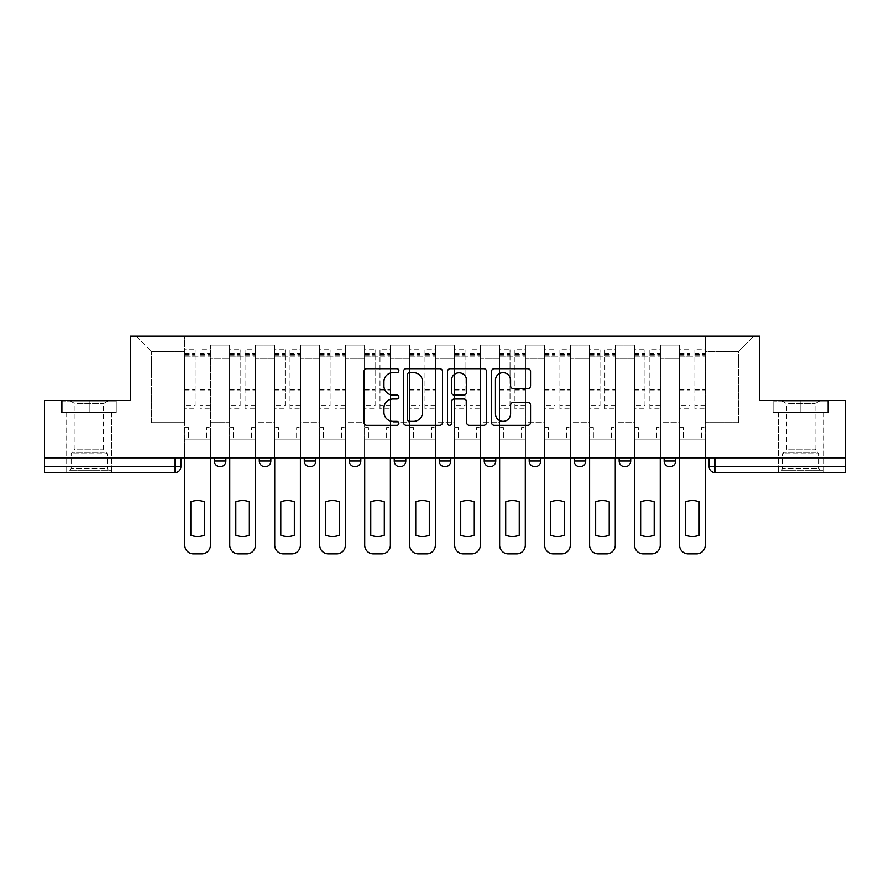 <?xml version="1.0" encoding="UTF-8"?>
<svg xmlns="http://www.w3.org/2000/svg" width="890" height="890" viewBox="0 0 890 890"><rect width="100%" height="100%" fill="white"/><g stroke="black" fill="none" stroke-linecap="round" stroke-linejoin="round"><path stroke-width="0.67" stroke-dasharray="4.45 3.34" d="M398.865 370.674A1.98 1.98 0 0 0 396.884 368.694L366.814 368.694A2.826 2.826 0 0 0 363.988 371.519L363.988 422.461A2.826 2.826 0 0 0 366.814 425.298L396.884 425.298A1.98 1.98 0 0 0 398.865 423.317A1.98 1.98 0 0 0 396.884 421.337L392.991 421.337A9.056 9.056 0 0 1 383.935 412.27L383.935 408.032A9.056 9.056 0 0 1 392.991 398.976L396.884 398.976A1.98 1.98 0 0 0 398.865 396.996A1.98 1.98 0 0 0 396.884 395.015L392.991 395.015A9.056 9.056 0 0 1 383.935 385.949L383.935 381.71A9.056 9.056 0 0 1 392.991 372.654L396.884 372.654A1.98 1.98 0 0 0 398.865 370.674M664.14 457.827L675.666 457.827L675.666 460.998A5.763 5.763 0 0 1 669.903 466.772A5.763 5.763 0 0 1 664.14 460.998L664.14 457.827L675.666 457.827M619.151 457.827L630.687 457.827L619.151 457.827L619.151 460.998A5.763 5.763 0 0 0 624.925 466.772A5.763 5.763 0 0 0 630.687 460.998L619.151 460.998M585.709 457.827L574.172 457.827L585.709 457.827L585.709 460.998A5.763 5.763 0 0 1 579.946 466.772A5.763 5.763 0 0 1 574.172 460.998L585.709 460.998M529.194 457.827L540.731 457.827L529.194 457.827L529.194 460.998A5.763 5.763 0 0 0 534.957 466.772A5.763 5.763 0 0 0 540.731 460.998L529.194 460.998M484.216 457.827L495.752 457.827L484.216 457.827M439.237 457.827L450.763 457.827L439.237 457.827M394.248 457.827L405.784 457.827L394.248 457.827L394.248 460.998L405.784 460.998M360.806 457.827L349.269 457.827L360.806 457.827L360.806 460.998A5.763 5.763 0 0 1 355.043 466.772A5.763 5.763 0 0 1 349.269 460.998L360.806 460.998M304.291 457.827L315.828 457.827L315.828 460.998L304.291 460.998L304.291 457.827L315.828 457.827M259.313 457.827L270.849 457.827L259.313 457.827L259.313 460.998L270.849 460.998A5.763 5.763 0 0 1 265.075 466.772M214.334 457.827L225.86 457.827L214.334 457.827L214.334 460.998L225.86 460.998A5.763 5.763 0 0 1 220.097 466.772M89.189 472.534L111.684 472.534L89.189 472.534M89.189 412.56L61.365 412.56L117.013 412.56L89.189 412.56L89.189 400.455L117.013 400.455L61.365 400.455L89.189 400.455L89.189 412.56L116.156 412.56L62.233 412.56L89.189 412.56L89.189 401.034L116.156 401.034L62.233 401.034L89.189 401.034L89.189 412.56M800.811 472.534L778.316 472.534L800.811 472.534M800.811 412.56L772.987 412.56L828.635 412.56L800.811 412.56L800.811 400.455L828.635 400.455L772.987 400.455L800.811 400.455L800.811 412.56L827.767 412.56L773.844 412.56L800.811 412.56L800.811 401.034L827.767 401.034L773.844 401.034L800.811 401.034L800.811 412.56M845.5 466.772L845.5 457.827L44.5 457.827L44.5 400.455L130.429 400.455L130.429 336.153L759.571 336.153L759.571 400.455L845.5 400.455L845.5 457.827L709.119 457.827L709.119 466.772A5.763 5.763 0 0 0 714.881 472.534L845.5 472.534L845.5 466.772L709.119 466.772M44.5 457.827L175.119 457.827L44.5 457.827L44.5 472.534L175.119 472.534L175.119 466.772L44.5 466.772M210.585 358.358L210.585 422.65L210.585 358.358L229.609 358.358L229.609 345.086L229.609 422.65L229.609 358.358L210.585 358.358M210.585 457.827L210.585 345.086L229.609 345.086L210.585 345.086L210.585 457.827L210.585 439.093L184.631 439.093L210.585 439.093L210.585 457.827L184.631 457.827L184.631 336.153L705.37 336.153L136.192 336.153L184.631 336.153L184.631 422.65L184.631 351.439L151.478 351.439L184.631 351.439L184.631 336.153L184.631 457.827L184.631 439.093L184.631 457.827L210.585 457.827M229.609 457.827L229.609 345.086L210.585 345.086L229.609 345.086L229.609 457.827L229.609 439.093L255.564 439.093L229.609 439.093L229.609 457.827L255.564 457.827L255.564 345.086L255.564 358.358L255.564 345.086L274.598 345.086L274.598 358.358L274.598 345.086L255.564 345.086L255.564 457.827L255.564 439.093L255.564 457.827L229.609 457.827M255.564 422.65L255.564 358.358L255.564 422.65L274.598 422.65L274.598 358.358L274.598 422.65L255.564 422.65M274.598 457.827L274.598 345.086L255.564 345.086L274.598 345.086L274.598 457.827L274.598 439.093L300.542 439.093L274.598 439.093L274.598 457.827L300.542 457.827L300.542 345.086L300.542 358.358L300.542 345.086L319.577 345.086L319.577 358.358L319.577 345.086L300.542 345.086L300.542 457.827L300.542 439.093L300.542 457.827L274.598 457.827M300.542 422.65L300.542 358.358L300.542 422.65L319.577 422.65L319.577 358.358L319.577 422.65L300.542 422.65M319.577 457.827L319.577 345.086L300.542 345.086L319.577 345.086L319.577 457.827L319.577 439.093L345.52 439.093L319.577 439.093L319.577 457.827L345.52 457.827L345.52 345.086L345.52 358.358L345.52 345.086L364.555 345.086L364.555 358.358L364.555 345.086L345.52 345.086L345.52 457.827L345.52 439.093L345.52 457.827L319.577 457.827M345.52 422.65L345.52 358.358L345.52 422.65L364.555 422.65L364.555 358.358L364.555 422.65L345.52 422.65M364.555 457.827L364.555 345.086L345.52 345.086L364.555 345.086L364.555 457.827L364.555 439.093L390.51 439.093L364.555 439.093L364.555 457.827L390.51 457.827L390.51 345.086L390.51 358.358L390.51 345.086L409.534 345.086L409.534 358.358L409.534 345.086L390.51 345.086L390.51 457.827L390.51 439.093L390.51 457.827L364.555 457.827M390.51 422.65L390.51 358.358L390.51 422.65L409.534 422.65L409.534 358.358L409.534 422.65L390.51 422.65M409.534 457.827L409.534 345.086L390.51 345.086L409.534 345.086L409.534 457.827L409.534 439.093L435.488 439.093L409.534 439.093L409.534 457.827L435.488 457.827L435.488 345.086L435.488 358.358L435.488 345.086L454.512 345.086L454.512 358.358L454.512 345.086L435.488 345.086L435.488 457.827L435.488 439.093L435.488 457.827L409.534 457.827M435.488 422.65L435.488 358.358L435.488 422.65L454.512 422.65L454.512 358.358L454.512 422.65L435.488 422.65M454.512 457.827L454.512 345.086L435.488 345.086L454.512 345.086L454.512 457.827L454.512 439.093L480.466 439.093L454.512 439.093L454.512 457.827L480.466 457.827L480.466 345.086L480.466 358.358L480.466 345.086L499.49 345.086L499.49 358.358L499.49 345.086L480.466 345.086L480.466 457.827L480.466 439.093L480.466 457.827L454.512 457.827M480.466 422.65L480.466 358.358L480.466 422.65L499.49 422.65L499.49 358.358L499.49 422.65L480.466 422.65M499.49 457.827L499.49 345.086L480.466 345.086L499.49 345.086L499.49 457.827L499.49 439.093L525.445 439.093L499.49 439.093L499.49 457.827L525.445 457.827L525.445 345.086L525.445 358.358L525.445 345.086L544.48 345.086L544.48 358.358L544.48 345.086L525.445 345.086L525.445 457.827L525.445 439.093L525.445 457.827L499.49 457.827M525.445 422.65L525.445 358.358L525.445 422.65L544.48 422.65L544.48 358.358L544.48 422.65L525.445 422.65M544.48 457.827L544.48 345.086L525.445 345.086L544.48 345.086L544.48 457.827L544.48 439.093L570.423 439.093L544.48 439.093L544.48 457.827L570.423 457.827L570.423 345.086L570.423 358.358L570.423 345.086L589.458 345.086L589.458 358.358L589.458 345.086L570.423 345.086L570.423 457.827L570.423 439.093L570.423 457.827L544.48 457.827M570.423 422.65L570.423 358.358L570.423 422.65L589.458 422.65L589.458 358.358L589.458 422.65L570.423 422.65M589.458 457.827L589.458 345.086L570.423 345.086L589.458 345.086L589.458 457.827L589.458 439.093L615.402 439.093L589.458 439.093L589.458 457.827L615.402 457.827L615.402 345.086L615.402 358.358L615.402 345.086L634.437 345.086L634.437 358.358L634.437 345.086L615.402 345.086L615.402 457.827L615.402 439.093L615.402 457.827L589.458 457.827M615.402 422.65L615.402 358.358L615.402 422.65L634.437 422.65L634.437 358.358L634.437 422.65L615.402 422.65M634.437 457.827L634.437 345.086L615.402 345.086L634.437 345.086L634.437 457.827L634.437 439.093L660.391 439.093L634.437 439.093L634.437 457.827L660.391 457.827L660.391 345.086L660.391 358.358L660.391 345.086L679.415 345.086L679.415 358.358L679.415 345.086L660.391 345.086L660.391 457.827L660.391 439.093L660.391 457.827L634.437 457.827M660.391 422.65L660.391 358.358L660.391 422.65L679.415 422.65L679.415 358.358L679.415 422.65L660.391 422.65M679.415 457.827L679.415 345.086L660.391 345.086L679.415 345.086L679.415 457.827L679.415 439.093L705.37 439.093L679.415 439.093L679.415 457.827L705.37 457.827L705.37 336.153L753.808 336.153L705.37 336.153L705.37 351.439L738.522 351.439L705.37 351.439L705.37 422.65L705.37 336.153L705.37 457.827L679.415 457.827L705.37 457.827L705.37 439.093L705.37 457.827L679.415 457.827M210.585 422.65L229.609 422.65L210.585 422.65M151.478 422.65L151.478 351.439L151.478 422.65L184.631 422.65L151.478 422.65M738.522 422.65L738.522 351.439L753.808 336.153L738.522 351.439L738.522 422.65L705.37 422.65L738.522 422.65M845.5 457.827L709.119 457.827M175.119 457.827L180.881 457.827L175.119 457.827L175.119 466.772L180.881 466.772M450.763 460.998L439.237 460.998A5.763 5.763 0 0 0 445 466.772M495.752 460.998A5.763 5.763 0 0 1 489.978 466.772A5.763 5.763 0 0 1 484.216 460.998L495.752 460.998M136.192 336.153L151.478 351.439L136.192 336.153M117.013 412.56L117.013 400.455L117.013 412.56M61.365 412.56L61.365 400.455L61.365 412.56M828.635 412.56L828.635 400.455L828.635 412.56M772.987 412.56L772.987 400.455L772.987 412.56M442.519 422.461L442.519 371.519A2.826 2.826 0 0 0 439.693 368.694L406.296 368.694A2.826 2.826 0 0 0 403.47 371.519L403.47 422.461A2.826 2.826 0 0 0 406.296 425.298L439.693 425.298A2.826 2.826 0 0 0 442.519 422.461M409.411 372.654A1.98 1.98 0 0 0 407.431 374.634L407.431 419.346A1.98 1.98 0 0 0 409.411 421.337L413.516 421.337A9.056 9.056 0 0 0 422.572 412.27L422.572 381.71A9.056 9.056 0 0 0 413.516 372.654L409.411 372.654M450.307 368.694L483.704 368.694A2.826 2.826 0 0 1 486.53 371.519L486.53 422.461A2.826 2.826 0 0 1 483.704 425.298L469.408 425.298A2.826 2.826 0 0 1 466.582 422.461L466.582 401.802A2.826 2.826 0 0 0 463.746 398.976L454.267 398.976A2.826 2.826 0 0 0 451.441 401.802L451.441 423.317A1.98 1.98 0 0 1 449.461 425.298A1.98 1.98 0 0 1 447.481 423.317L447.481 371.519A2.826 2.826 0 0 1 450.307 368.694M466.582 380.364A7.576 7.576 0 0 0 459.006 372.799A7.576 7.576 0 0 0 451.441 380.364L451.441 392.178A2.826 2.826 0 0 0 454.267 395.015L463.746 395.015A2.826 2.826 0 0 0 466.582 392.178L466.582 380.364M513.419 388.641L527.714 388.641A2.826 2.826 0 0 0 530.54 385.815L530.54 371.519A2.826 2.826 0 0 0 527.714 368.694L494.317 368.694A2.826 2.826 0 0 0 491.491 371.519L491.491 422.461A2.826 2.826 0 0 0 494.317 425.298L527.714 425.298A2.826 2.826 0 0 0 530.54 422.461L530.54 405.195A2.826 2.826 0 0 0 527.714 402.369L513.419 402.369A2.826 2.826 0 0 0 510.593 405.195L510.593 413.761A7.576 7.576 0 0 1 503.017 421.337A7.576 7.576 0 0 1 495.452 413.761L495.452 380.219A7.576 7.576 0 0 1 503.017 372.654A7.576 7.576 0 0 1 510.593 380.219L510.593 385.815A2.826 2.826 0 0 0 513.419 388.641M210.441 457.827L210.441 439.093L206.691 439.093L210.441 439.093L210.441 427.556L206.691 427.556L206.691 439.093L206.691 427.556L210.441 427.556L210.441 349.703L210.441 545.192A8.655 8.655 0 0 1 201.785 553.847L193.43 553.847A8.655 8.655 0 0 1 184.775 545.192L184.775 353.452L184.775 405.873L195.155 405.873L195.155 353.452L195.155 356.912L210.441 356.912L200.061 356.912L200.061 353.452L210.441 353.452M184.775 457.827L184.775 427.556L188.524 427.556L188.524 439.093L184.775 439.093L188.524 439.093L188.524 427.556L184.775 427.556L184.775 356.912L200.061 356.912L200.061 349.703L210.441 349.703M210.441 405.873L200.061 405.873L200.061 353.452M200.061 405.873L200.061 408.81L210.441 408.81M200.061 408.81L200.061 349.703M195.155 405.873L195.155 349.703L195.155 356.912L184.775 356.912L184.775 349.703L195.155 349.703M184.775 405.873L184.775 408.81L195.155 408.81M184.775 408.81L184.775 349.703M204.377 501.827L204.377 535.224A18.023 18.023 0 0 1 190.827 535.224L190.827 501.827A18.023 18.023 0 0 1 204.377 501.827M255.419 457.827L255.419 439.093L251.67 439.093L255.419 439.093L255.419 427.556L251.67 427.556L251.67 439.093L251.67 427.556L255.419 427.556L255.419 349.703L255.419 545.192A8.655 8.655 0 0 1 246.764 553.847L238.409 553.847A8.655 8.655 0 0 1 229.754 545.192L229.754 353.452L229.754 405.873L240.133 405.873L240.133 353.452L240.133 356.912L255.419 356.912L245.039 356.912L245.039 353.452L255.419 353.452M229.754 457.827L229.754 427.556L233.503 427.556L233.503 439.093L229.754 439.093L233.503 439.093L233.503 427.556L229.754 427.556L229.754 356.912L245.039 356.912L245.039 349.703L255.419 349.703M255.419 405.873L245.039 405.873L245.039 353.452M245.039 405.873L245.039 408.81L255.419 408.81M245.039 408.81L245.039 349.703M240.133 405.873L240.133 349.703L240.133 356.912L229.754 356.912L229.754 349.703L240.133 349.703M229.754 405.873L229.754 408.81L240.133 408.81M229.754 408.81L229.754 349.703M249.367 501.827L249.367 535.224A18.023 18.023 0 0 1 235.817 535.224L235.817 501.827A18.023 18.023 0 0 1 249.367 501.827M300.397 457.827L300.397 439.093L296.648 439.093L300.397 439.093L300.397 427.556L296.648 427.556L296.648 439.093L296.648 427.556L300.397 427.556L300.397 349.703L300.397 545.192A8.655 8.655 0 0 1 291.753 553.847L283.387 553.847A8.655 8.655 0 0 1 274.732 545.192L274.732 353.452L274.732 405.873L285.123 405.873L285.123 353.452L285.123 356.912L300.397 356.912L290.018 356.912L290.018 353.452L300.397 353.452M274.732 457.827L274.732 427.556L278.481 427.556L278.481 439.093L274.732 439.093L278.481 439.093L278.481 427.556L274.732 427.556L274.732 356.912L290.018 356.912L290.018 349.703L300.397 349.703M300.397 405.873L290.018 405.873L290.018 353.452M290.018 405.873L290.018 408.81L300.397 408.81M290.018 408.81L290.018 349.703M285.123 405.873L285.123 349.703L285.123 356.912L274.732 356.912L274.732 349.703L285.123 349.703M274.732 405.873L274.732 408.81L285.123 408.81M274.732 408.81L274.732 349.703M294.345 501.827L294.345 535.224A18.023 18.023 0 0 1 280.795 535.224L280.795 501.827A18.023 18.023 0 0 1 294.345 501.827M72.335 470.232L108.658 470.232L72.335 470.232M104.798 468.785L71.167 468.785L104.798 468.785M72.958 401.034L107.935 401.034L72.958 401.034M76.907 403.659L103.385 403.659L76.907 403.659M76.907 449.094L103.385 449.094L76.907 449.094M69.843 470.232L111.539 470.232L69.843 470.232M69.843 412.56L111.539 412.56L69.843 412.56M116.156 412.56L116.156 401.034L116.156 412.56M62.233 412.56L62.233 401.034L62.233 412.56M783.957 470.232L820.269 470.232L783.957 470.232M816.419 468.785L782.788 468.785L816.419 468.785M784.58 401.034L819.545 401.034L784.58 401.034M788.518 403.659L814.995 403.659L788.518 403.659M788.518 449.094L814.995 449.094L788.518 449.094M781.453 470.232L823.15 470.232L781.453 470.232M781.453 412.56L823.15 412.56L781.453 412.56M827.767 412.56L827.767 401.034L827.767 412.56M773.844 412.56L773.844 401.034L773.844 412.56M345.376 457.827L345.376 439.093L341.627 439.093L345.376 439.093L345.376 427.556L341.627 427.556L341.627 439.093L341.627 427.556L345.376 427.556L345.376 349.703L345.376 545.192A8.655 8.655 0 0 1 336.732 553.847L328.366 553.847A8.655 8.655 0 0 1 319.721 545.192L319.721 353.452L319.721 405.873L330.101 405.873L330.101 353.452L330.101 356.912L345.376 356.912L334.996 356.912L334.996 353.452L345.376 353.452M319.721 457.827L319.721 427.556L323.471 427.556L323.471 439.093L319.721 439.093L323.471 439.093L323.471 427.556L319.721 427.556L319.721 356.912L334.996 356.912L334.996 349.703L345.376 349.703M345.376 405.873L334.996 405.873L334.996 353.452M334.996 405.873L334.996 408.81L345.376 408.81M334.996 408.81L334.996 349.703M330.101 405.873L330.101 349.703L330.101 356.912L319.721 356.912L319.721 349.703L330.101 349.703M319.721 405.873L319.721 408.81L330.101 408.81M319.721 408.81L319.721 349.703M339.324 501.827L339.324 535.224A18.023 18.023 0 0 1 325.773 535.224L325.773 501.827A18.023 18.023 0 0 1 339.324 501.827M390.365 457.827L390.365 439.093L386.616 439.093L390.365 439.093L390.365 427.556L386.616 427.556L386.616 439.093L386.616 427.556L390.365 427.556L390.365 349.703L390.365 545.192A8.655 8.655 0 0 1 381.71 553.847L373.344 553.847A8.655 8.655 0 0 1 364.7 545.192L364.7 353.452L364.7 405.873L375.079 405.873L375.079 353.452L375.079 356.912L390.365 356.912L379.986 356.912L379.986 353.452L390.365 353.452M364.7 457.827L364.7 427.556L368.449 427.556L368.449 439.093L364.7 439.093L368.449 439.093L368.449 427.556L364.7 427.556L364.7 356.912L379.986 356.912L379.986 349.703L390.365 349.703M390.365 405.873L379.986 405.873L379.986 353.452M379.986 405.873L379.986 408.81L390.365 408.81M379.986 408.81L379.986 349.703M375.079 405.873L375.079 349.703L375.079 356.912L364.7 356.912L364.7 349.703L375.079 349.703M364.7 405.873L364.7 408.81L375.079 408.81M364.7 408.81L364.7 349.703M384.302 501.827L384.302 535.224A18.023 18.023 0 0 1 370.752 535.224L370.752 501.827A18.023 18.023 0 0 1 384.302 501.827M435.344 457.827L435.344 439.093L431.594 439.093L435.344 439.093L435.344 427.556L431.594 427.556L431.594 439.093L431.594 427.556L435.344 427.556L435.344 349.703L435.344 545.192A8.655 8.655 0 0 1 426.688 553.847L418.333 553.847A8.655 8.655 0 0 1 409.678 545.192L409.678 353.452L409.678 405.873L420.058 405.873L420.058 353.452L420.058 356.912L435.344 356.912L424.964 356.912L424.964 353.452L435.344 353.452M409.678 457.827L409.678 427.556L413.427 427.556L413.427 439.093L409.678 439.093L413.427 439.093L413.427 427.556L409.678 427.556L409.678 356.912L424.964 356.912L424.964 349.703L435.344 349.703M435.344 405.873L424.964 405.873L424.964 353.452M424.964 405.873L424.964 408.81L435.344 408.81M424.964 408.81L424.964 349.703M420.058 405.873L420.058 349.703L420.058 356.912L409.678 356.912L409.678 349.703L420.058 349.703M409.678 405.873L409.678 408.81L420.058 408.81M409.678 408.81L409.678 349.703M429.28 501.827L429.28 535.224A18.023 18.023 0 0 1 415.73 535.224L415.73 501.827A18.023 18.023 0 0 1 429.28 501.827M480.322 457.827L480.322 439.093L476.573 439.093L480.322 439.093L480.322 427.556L476.573 427.556L476.573 439.093L476.573 427.556L480.322 427.556L480.322 349.703L480.322 545.192A8.655 8.655 0 0 1 471.667 553.847L463.312 553.847A8.655 8.655 0 0 1 454.657 545.192L454.657 353.452L454.657 405.873L465.036 405.873L465.036 353.452L465.036 356.912L480.322 356.912L469.942 356.912L469.942 353.452L480.322 353.452M454.657 457.827L454.657 427.556L458.406 427.556L458.406 439.093L454.657 439.093L458.406 439.093L458.406 427.556L454.657 427.556L454.657 356.912L469.942 356.912L469.942 349.703L480.322 349.703M480.322 405.873L469.942 405.873L469.942 353.452M469.942 405.873L469.942 408.81L480.322 408.81M469.942 408.81L469.942 349.703M465.036 405.873L465.036 349.703L465.036 356.912L454.657 356.912L454.657 349.703L465.036 349.703M454.657 405.873L454.657 408.81L465.036 408.81M454.657 408.81L454.657 349.703M474.27 501.827L474.27 535.224A18.023 18.023 0 0 1 460.72 535.224L460.72 501.827A18.023 18.023 0 0 1 474.27 501.827M525.3 457.827L525.3 439.093L521.551 439.093L525.3 439.093L525.3 427.556L521.551 427.556L521.551 439.093L521.551 427.556L525.3 427.556L525.3 349.703L525.3 545.192A8.655 8.655 0 0 1 516.656 553.847L508.29 553.847A8.655 8.655 0 0 1 499.635 545.192L499.635 353.452L499.635 405.873L510.014 405.873L510.014 353.452L510.014 356.912L525.3 356.912L514.921 356.912L514.921 353.452L525.3 353.452M499.635 457.827L499.635 427.556L503.384 427.556L503.384 439.093L499.635 439.093L503.384 439.093L503.384 427.556L499.635 427.556L499.635 356.912L514.921 356.912L514.921 349.703L525.3 349.703M525.3 405.873L514.921 405.873L514.921 353.452M514.921 405.873L514.921 408.81L525.3 408.81M514.921 408.81L514.921 349.703M510.014 405.873L510.014 349.703L510.014 356.912L499.635 356.912L499.635 349.703L510.014 349.703M499.635 405.873L499.635 408.81L510.014 408.81M499.635 408.81L499.635 349.703M519.248 501.827L519.248 535.224A18.023 18.023 0 0 1 505.698 535.224L505.698 501.827A18.023 18.023 0 0 1 519.248 501.827M570.279 457.827L570.279 439.093L566.529 439.093L570.279 439.093L570.279 427.556L566.529 427.556L566.529 439.093L566.529 427.556L570.279 427.556L570.279 349.703L570.279 545.192A8.655 8.655 0 0 1 561.635 553.847L553.269 553.847A8.655 8.655 0 0 1 544.624 545.192L544.624 353.452L544.624 405.873L555.004 405.873L555.004 353.452L555.004 356.912L570.279 356.912L559.899 356.912L559.899 353.452L570.279 353.452M544.624 457.827L544.624 427.556L548.374 427.556L548.374 439.093L544.624 439.093L548.374 439.093L548.374 427.556L544.624 427.556L544.624 356.912L559.899 356.912L559.899 349.703L570.279 349.703M570.279 405.873L559.899 405.873L559.899 353.452M559.899 405.873L559.899 408.81L570.279 408.81M559.899 408.81L559.899 349.703M555.004 405.873L555.004 349.703L555.004 356.912L544.624 356.912L544.624 349.703L555.004 349.703M544.624 405.873L544.624 408.81L555.004 408.81M544.624 408.81L544.624 349.703M564.227 501.827L564.227 535.224A18.023 18.023 0 0 1 550.676 535.224L550.676 501.827A18.023 18.023 0 0 1 564.227 501.827M615.268 457.827L615.268 439.093L611.519 439.093L615.268 439.093L615.268 427.556L611.519 427.556L611.519 439.093L611.519 427.556L615.268 427.556L615.268 349.703L615.268 545.192A8.655 8.655 0 0 1 606.613 553.847L598.247 553.847A8.655 8.655 0 0 1 589.603 545.192L589.603 353.452L589.603 405.873L599.982 405.873L599.982 353.452L599.982 356.912L615.268 356.912L604.877 356.912L604.877 353.452L615.268 353.452M589.603 457.827L589.603 427.556L593.352 427.556L593.352 439.093L589.603 439.093L593.352 439.093L593.352 427.556L589.603 427.556L589.603 356.912L604.877 356.912L604.877 349.703L615.268 349.703M615.268 405.873L604.877 405.873L604.877 353.452M604.877 405.873L604.877 408.81L615.268 408.81M604.877 408.81L604.877 349.703M599.982 405.873L599.982 349.703L599.982 356.912L589.603 356.912L589.603 349.703L599.982 349.703M589.603 405.873L589.603 408.81L599.982 408.81M589.603 408.81L589.603 349.703M609.205 501.827L609.205 535.224A18.023 18.023 0 0 1 595.655 535.224L595.655 501.827A18.023 18.023 0 0 1 609.205 501.827M660.247 457.827L660.247 439.093L656.497 439.093L660.247 439.093L660.247 427.556L656.497 427.556L656.497 439.093L656.497 427.556L660.247 427.556L660.247 349.703L660.247 545.192A8.655 8.655 0 0 1 651.591 553.847L643.236 553.847A8.655 8.655 0 0 1 634.581 545.192L634.581 353.452L634.581 405.873L644.961 405.873L644.961 353.452L644.961 356.912L660.247 356.912L649.867 356.912L649.867 353.452L660.247 353.452M634.581 457.827L634.581 427.556L638.33 427.556L638.33 439.093L634.581 439.093L638.33 439.093L638.33 427.556L634.581 427.556L634.581 356.912L649.867 356.912L649.867 349.703L660.247 349.703M660.247 405.873L649.867 405.873L649.867 353.452M649.867 405.873L649.867 408.81L660.247 408.81M649.867 408.81L649.867 349.703M644.961 405.873L644.961 349.703L644.961 356.912L634.581 356.912L634.581 349.703L644.961 349.703M634.581 405.873L634.581 408.81L644.961 408.81M634.581 408.81L634.581 349.703M654.183 501.827L654.183 535.224A18.023 18.023 0 0 1 640.633 535.224L640.633 501.827A18.023 18.023 0 0 1 654.183 501.827M705.225 457.827L705.225 439.093L701.476 439.093L705.225 439.093L705.225 427.556L701.476 427.556L701.476 439.093L701.476 427.556L705.225 427.556L705.225 349.703L705.225 545.192A8.655 8.655 0 0 1 696.57 553.847L688.215 553.847A8.655 8.655 0 0 1 679.56 545.192L679.56 353.452L679.56 405.873L689.939 405.873L689.939 353.452L689.939 356.912L705.225 356.912L694.845 356.912L694.845 353.452L705.225 353.452M679.56 457.827L679.56 427.556L683.309 427.556L683.309 439.093L679.56 439.093L683.309 439.093L683.309 427.556L679.56 427.556L679.56 356.912L694.845 356.912L694.845 349.703L705.225 349.703M705.225 405.873L694.845 405.873L694.845 353.452M694.845 405.873L694.845 408.81L705.225 408.81M694.845 408.81L694.845 349.703M689.939 405.873L689.939 349.703L689.939 356.912L679.56 356.912L679.56 349.703L689.939 349.703M679.56 405.873L679.56 408.81L689.939 408.81M679.56 408.81L679.56 349.703M699.173 501.827L699.173 535.224A18.023 18.023 0 0 1 685.623 535.224L685.623 501.827A18.023 18.023 0 0 1 699.173 501.827M675.666 460.998L664.14 460.998M679.415 358.358L660.391 358.358L679.415 358.358M634.437 358.358L615.402 358.358L634.437 358.358M589.458 358.358L570.423 358.358L589.458 358.358M544.48 358.358L525.445 358.358L544.48 358.358M499.49 358.358L480.466 358.358L499.49 358.358M454.512 358.358L435.488 358.358L454.512 358.358M409.534 358.358L390.51 358.358L409.534 358.358M364.555 358.358L345.52 358.358L364.555 358.358M319.577 358.358L300.542 358.358L319.577 358.358M274.598 358.358L255.564 358.358L274.598 358.358M714.881 457.827L714.881 472.534M200.061 355.755L210.441 355.755M200.061 390.732L210.441 390.732M200.061 389.486L210.441 389.486M200.061 354.509L210.441 354.509M184.775 355.755L195.155 355.755M184.775 390.732L195.155 390.732M184.775 389.486L195.155 389.486M184.775 354.509L195.155 354.509M245.039 355.755L255.419 355.755M245.039 390.732L255.419 390.732M245.039 389.486L255.419 389.486M245.039 354.509L255.419 354.509M229.754 355.755L240.133 355.755M229.754 390.732L240.133 390.732M229.754 389.486L240.133 389.486M229.754 354.509L240.133 354.509M290.018 355.755L300.397 355.755M290.018 390.732L300.397 390.732M290.018 389.486L300.397 389.486M290.018 354.509L300.397 354.509M274.732 355.755L285.123 355.755M274.732 390.732L285.123 390.732M274.732 389.486L285.123 389.486M274.732 354.509L285.123 354.509M73.581 453.767L107.212 453.767L73.581 453.767M104.286 452.343L71.767 452.343L104.286 452.343M785.202 453.767L818.833 453.767L785.202 453.767M815.908 452.343L783.378 452.343L815.908 452.343M334.996 355.755L345.376 355.755M334.996 390.732L345.376 390.732M334.996 389.486L345.376 389.486M334.996 354.509L345.376 354.509M319.721 355.755L330.101 355.755M319.721 390.732L330.101 390.732M319.721 389.486L330.101 389.486M319.721 354.509L330.101 354.509M379.986 355.755L390.365 355.755M379.986 390.732L390.365 390.732M379.986 389.486L390.365 389.486M379.986 354.509L390.365 354.509M364.7 355.755L375.079 355.755M364.7 390.732L375.079 390.732M364.7 389.486L375.079 389.486M364.7 354.509L375.079 354.509M424.964 355.755L435.344 355.755M424.964 390.732L435.344 390.732M424.964 389.486L435.344 389.486M424.964 354.509L435.344 354.509M409.678 355.755L420.058 355.755M409.678 390.732L420.058 390.732M409.678 389.486L420.058 389.486M409.678 354.509L420.058 354.509M469.942 355.755L480.322 355.755M469.942 390.732L480.322 390.732M469.942 389.486L480.322 389.486M469.942 354.509L480.322 354.509M454.657 355.755L465.036 355.755M454.657 390.732L465.036 390.732M454.657 389.486L465.036 389.486M454.657 354.509L465.036 354.509M514.921 355.755L525.3 355.755M514.921 390.732L525.3 390.732M514.921 389.486L525.3 389.486M514.921 354.509L525.3 354.509M499.635 355.755L510.014 355.755M499.635 390.732L510.014 390.732M499.635 389.486L510.014 389.486M499.635 354.509L510.014 354.509M559.899 355.755L570.279 355.755M559.899 390.732L570.279 390.732M559.899 389.486L570.279 389.486M559.899 354.509L570.279 354.509M544.624 355.755L555.004 355.755M544.624 390.732L555.004 390.732M544.624 389.486L555.004 389.486M544.624 354.509L555.004 354.509M604.877 355.755L615.268 355.755M604.877 390.732L615.268 390.732M604.877 389.486L615.268 389.486M604.877 354.509L615.268 354.509M589.603 355.755L599.982 355.755M589.603 390.732L599.982 390.732M589.603 389.486L599.982 389.486M589.603 354.509L599.982 354.509M649.867 355.755L660.247 355.755M649.867 390.732L660.247 390.732M649.867 389.486L660.247 389.486M649.867 354.509L660.247 354.509M634.581 355.755L644.961 355.755M634.581 390.732L644.961 390.732M634.581 389.486L644.961 389.486M634.581 354.509L644.961 354.509M694.845 355.755L705.225 355.755M694.845 390.732L705.225 390.732M694.845 389.486L705.225 389.486M694.845 354.509L705.225 354.509M679.56 355.755L689.939 355.755M679.56 390.732L689.939 390.732M679.56 389.486L689.939 389.486M679.56 354.509L689.939 354.509M66.706 412.56L66.706 472.534M778.316 412.56L778.316 472.534M823.294 412.56L823.294 472.534M111.684 412.56L111.684 472.534M184.775 353.452L195.155 353.452M229.754 353.452L240.133 353.452M274.732 353.452L285.123 353.452M107.935 401.034L103.385 403.659L103.385 449.094L107.212 453.767L107.212 468.785L108.658 470.232M66.85 470.232L66.85 412.56M111.539 470.232L111.539 412.56M70.455 401.034L75.005 403.659L75.005 449.094L71.167 453.767L71.167 468.785L69.731 470.232M819.545 401.034L814.995 403.659L814.995 449.094L818.833 453.767L818.833 468.785L820.269 470.232M778.461 470.232L778.461 412.56M823.15 470.232L823.15 412.56M782.065 401.034L786.615 403.659L786.615 449.094L782.788 453.767L782.788 468.785L781.342 470.232M319.721 353.452L330.101 353.452M364.7 353.452L375.079 353.452M409.678 353.452L420.058 353.452M454.657 353.452L465.036 353.452M499.635 353.452L510.014 353.452M544.624 353.452L555.004 353.452M589.603 353.452L599.982 353.452M634.581 353.452L644.961 353.452M679.56 353.452L689.939 353.452"/><path stroke-width="1.33" d="M398.865 370.674A1.98 1.98 0 0 0 396.884 368.694L366.814 368.694A2.826 2.826 0 0 0 363.988 371.519L363.988 422.461A2.826 2.826 0 0 0 366.814 425.298L396.884 425.298A1.98 1.98 0 0 0 398.865 423.317A1.98 1.98 0 0 0 396.884 421.337L392.991 421.337A9.056 9.056 0 0 1 383.935 412.27L383.935 408.032A9.056 9.056 0 0 1 392.991 398.976L396.884 398.976A1.98 1.98 0 0 0 398.865 396.996A1.98 1.98 0 0 0 396.884 395.015L392.991 395.015A9.056 9.056 0 0 1 383.935 385.949L383.935 381.71A9.056 9.056 0 0 1 392.991 372.654L396.884 372.654A1.98 1.98 0 0 0 398.865 370.674M574.172 457.827L574.172 460.998L585.709 460.998A5.763 5.763 0 0 1 579.946 466.772A5.763 5.763 0 0 1 574.172 460.998L574.172 457.827M484.216 457.827L484.216 460.998L495.752 460.998A5.763 5.763 0 0 1 489.978 466.772A5.763 5.763 0 0 1 484.216 460.998L484.216 457.827M439.237 457.827L439.237 460.998L450.763 460.998A5.763 5.763 0 0 1 445 466.772A5.763 5.763 0 0 1 439.237 460.998L439.237 457.827M349.269 457.827L349.269 460.998L360.806 460.998A5.763 5.763 0 0 1 355.043 466.772A5.763 5.763 0 0 1 349.269 460.998L349.269 457.827M527.714 388.641A2.826 2.826 0 0 0 530.54 385.815L530.54 371.519A2.826 2.826 0 0 0 527.714 368.694L494.317 368.694A2.826 2.826 0 0 0 491.491 371.519L491.491 422.461A2.826 2.826 0 0 0 494.317 425.298L527.714 425.298A2.826 2.826 0 0 0 530.54 422.461L530.54 405.195A2.826 2.826 0 0 0 527.714 402.369L513.419 402.369A2.826 2.826 0 0 0 510.593 405.195L510.593 413.761A7.576 7.576 0 0 1 503.017 421.337A7.576 7.576 0 0 1 495.452 413.761L495.452 380.219A7.576 7.576 0 0 1 503.017 372.654A7.576 7.576 0 0 1 510.593 380.219L510.593 385.815A2.826 2.826 0 0 0 513.419 388.641L527.714 388.641M44.5 457.827L44.5 400.455L130.429 400.455L130.429 336.153L759.571 336.153L759.571 400.455L845.5 400.455L845.5 457.827L44.5 457.827L44.5 466.772L180.881 466.772L180.881 457.827L180.881 466.772A5.763 5.763 0 0 1 175.119 472.534L44.5 472.534L44.5 466.772M442.519 371.519A2.826 2.826 0 0 0 439.693 368.694L406.296 368.694A2.826 2.826 0 0 0 403.47 371.519L403.47 422.461A2.826 2.826 0 0 0 406.296 425.298L439.693 425.298A2.826 2.826 0 0 0 442.519 422.461L442.519 371.519M450.307 368.694L483.704 368.694A2.826 2.826 0 0 1 486.53 371.519L486.53 422.461A2.826 2.826 0 0 1 483.704 425.298L469.408 425.298A2.826 2.826 0 0 1 466.582 422.461L466.582 401.802A2.826 2.826 0 0 0 463.746 398.976L454.267 398.976A2.826 2.826 0 0 0 451.441 401.802L451.441 423.317A1.98 1.98 0 0 1 449.461 425.298A1.98 1.98 0 0 1 447.481 423.317L447.481 371.519A2.826 2.826 0 0 1 450.307 368.694M709.119 457.827L709.119 466.772L845.5 466.772L845.5 472.534L714.881 472.534A5.763 5.763 0 0 1 709.119 466.772M845.5 457.827L845.5 466.772M675.666 457.827L675.666 460.998A5.763 5.763 0 0 1 669.903 466.772A5.763 5.763 0 0 1 664.14 460.998L675.666 460.998M664.14 457.827L664.14 460.998M630.687 457.827L630.687 460.998A5.763 5.763 0 0 1 624.925 466.772A5.763 5.763 0 0 1 619.151 460.998L630.687 460.998L630.687 457.827M619.151 457.827L619.151 460.998M585.709 457.827L585.709 460.998M540.731 457.827L540.731 460.998A5.763 5.763 0 0 1 534.957 466.772A5.763 5.763 0 0 1 529.194 460.998L540.731 460.998L540.731 457.827M529.194 457.827L529.194 460.998M495.752 457.827L495.752 460.998L495.752 457.827M450.763 460.998L450.763 457.827L450.763 460.998A5.763 5.763 0 0 1 445 466.772M405.784 457.827L405.784 460.998A5.763 5.763 0 0 1 400.022 466.772A5.763 5.763 0 0 1 394.248 460.998A5.763 5.763 0 0 0 400.022 466.772A5.763 5.763 0 0 0 405.784 460.998L405.784 457.827M394.248 457.827L394.248 460.998L405.784 460.998M360.806 457.827L360.806 460.998M315.828 457.827L315.828 460.998A5.763 5.763 0 0 1 310.054 466.772A5.763 5.763 0 0 1 304.291 460.998A5.763 5.763 0 0 0 310.054 466.772A5.763 5.763 0 0 0 315.828 460.998L304.291 460.998L304.291 457.827M259.313 457.827L259.313 460.998L270.849 460.998L270.849 457.827L270.849 460.998A5.763 5.763 0 0 1 265.075 466.772A5.763 5.763 0 0 1 259.313 460.998A5.763 5.763 0 0 0 265.075 466.772M214.334 457.827L214.334 460.998L225.86 460.998L225.86 457.827L225.86 460.998A5.763 5.763 0 0 1 220.097 466.772A5.763 5.763 0 0 1 214.334 460.998A5.763 5.763 0 0 0 220.097 466.772M175.119 457.827L175.119 472.534A5.763 5.763 0 0 0 180.881 466.772M409.411 372.654A1.98 1.98 0 0 0 407.431 374.634L407.431 419.346A1.98 1.98 0 0 0 409.411 421.337L413.516 421.337A9.056 9.056 0 0 0 422.572 412.27L422.572 381.71A9.056 9.056 0 0 0 413.516 372.654L409.411 372.654M466.582 380.364A7.576 7.576 0 0 0 459.006 372.799A7.576 7.576 0 0 0 451.441 380.364L451.441 392.178A2.826 2.826 0 0 0 454.267 395.015L463.746 395.015A2.826 2.826 0 0 0 466.582 392.178L466.582 380.364M190.827 501.827L190.827 535.224A18.023 18.023 0 0 0 204.377 535.224L204.377 501.827A18.023 18.023 0 0 0 190.827 501.827M184.775 457.827L184.775 545.192A8.655 8.655 0 0 0 193.43 553.847L201.785 553.847A8.655 8.655 0 0 0 210.441 545.192L210.441 457.827M235.817 501.827L235.817 535.224A18.023 18.023 0 0 0 249.367 535.224L249.367 501.827A18.023 18.023 0 0 0 235.817 501.827M229.754 457.827L229.754 545.192A8.655 8.655 0 0 0 238.409 553.847L246.764 553.847A8.655 8.655 0 0 0 255.419 545.192L255.419 457.827M280.795 501.827L280.795 535.224A18.023 18.023 0 0 0 294.345 535.224L294.345 501.827A18.023 18.023 0 0 0 280.795 501.827M274.732 457.827L274.732 545.192A8.655 8.655 0 0 0 283.387 553.847L291.753 553.847A8.655 8.655 0 0 0 300.397 545.192L300.397 457.827M325.773 501.827L325.773 535.224A18.023 18.023 0 0 0 339.324 535.224L339.324 501.827A18.023 18.023 0 0 0 325.773 501.827M319.721 457.827L319.721 545.192A8.655 8.655 0 0 0 328.366 553.847L336.732 553.847A8.655 8.655 0 0 0 345.376 545.192L345.376 457.827M370.752 501.827L370.752 535.224A18.023 18.023 0 0 0 384.302 535.224L384.302 501.827A18.023 18.023 0 0 0 370.752 501.827M364.7 457.827L364.7 545.192A8.655 8.655 0 0 0 373.344 553.847L381.71 553.847A8.655 8.655 0 0 0 390.365 545.192L390.365 457.827M415.73 501.827L415.73 535.224A18.023 18.023 0 0 0 429.28 535.224L429.28 501.827A18.023 18.023 0 0 0 415.73 501.827M409.678 457.827L409.678 545.192A8.655 8.655 0 0 0 418.333 553.847L426.688 553.847A8.655 8.655 0 0 0 435.344 545.192L435.344 457.827M460.72 501.827L460.72 535.224A18.023 18.023 0 0 0 474.27 535.224L474.27 501.827A18.023 18.023 0 0 0 460.72 501.827M454.657 457.827L454.657 545.192A8.655 8.655 0 0 0 463.312 553.847L471.667 553.847A8.655 8.655 0 0 0 480.322 545.192L480.322 457.827M505.698 501.827L505.698 535.224A18.023 18.023 0 0 0 519.248 535.224L519.248 501.827A18.023 18.023 0 0 0 505.698 501.827M499.635 457.827L499.635 545.192A8.655 8.655 0 0 0 508.29 553.847L516.656 553.847A8.655 8.655 0 0 0 525.3 545.192L525.3 457.827M550.676 501.827L550.676 535.224A18.023 18.023 0 0 0 564.227 535.224L564.227 501.827A18.023 18.023 0 0 0 550.676 501.827M544.624 457.827L544.624 545.192A8.655 8.655 0 0 0 553.269 553.847L561.635 553.847A8.655 8.655 0 0 0 570.279 545.192L570.279 457.827M595.655 501.827L595.655 535.224A18.023 18.023 0 0 0 609.205 535.224L609.205 501.827A18.023 18.023 0 0 0 595.655 501.827M589.603 457.827L589.603 545.192A8.655 8.655 0 0 0 598.247 553.847L606.613 553.847A8.655 8.655 0 0 0 615.268 545.192L615.268 457.827M640.633 501.827L640.633 535.224A18.023 18.023 0 0 0 654.183 535.224L654.183 501.827A18.023 18.023 0 0 0 640.633 501.827M634.581 457.827L634.581 545.192A8.655 8.655 0 0 0 643.236 553.847L651.591 553.847A8.655 8.655 0 0 0 660.247 545.192L660.247 457.827M685.623 501.827L685.623 535.224A18.023 18.023 0 0 0 699.173 535.224L699.173 501.827A18.023 18.023 0 0 0 685.623 501.827M679.56 457.827L679.56 545.192A8.655 8.655 0 0 0 688.215 553.847L696.57 553.847A8.655 8.655 0 0 0 705.225 545.192L705.225 457.827M714.881 457.827L714.881 472.534"/></g></svg>
